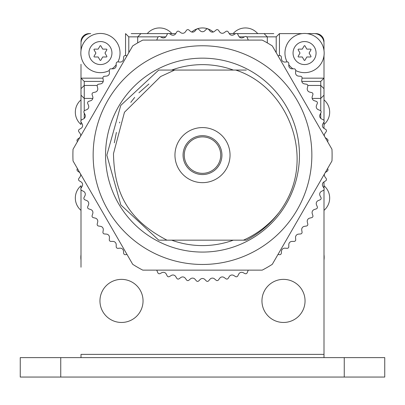 <?xml version="1.0" encoding="UTF-8"?>
<svg xmlns="http://www.w3.org/2000/svg" width="405" height="405" viewBox="0 0 405 405"><rect width="100%" height="100%" fill="white"/><g stroke="black" fill="none" stroke-linecap="round" stroke-linejoin="round"><path stroke-width="0.61" d="M323.894 41.892L324 41.715A8.1 8.1 0 0 0 315.9 33.615L307.076 33.615M273.78 33.615L237.097 33.615M81 64.279L81 112.185M81 226.395L81 232.065M81.106 41.892L81 41.715A8.1 8.1 0 0 1 89.1 33.615L90.72 33.615A9.72 9.72 0 0 0 81 43.335L81 50.539L81 43.335M167.903 33.615L131.22 33.615M324 245.951L324 254.659L324 245.951M324 259.691A19.602 19.602 0 0 0 324 254.659A19.602 19.602 0 0 1 324 259.691L324 267.219M81 267.219L81 259.691A19.602 19.602 0 0 1 81 254.659L81 245.951L81 254.659A19.602 19.602 0 0 0 81 259.691M324 357.615L324 260.015A19.602 19.602 0 0 0 324.162 257.337M81 189.712L81 260.015A19.602 19.602 0 0 1 80.838 257.337M324 55.895A19.602 19.602 0 0 0 324.162 53.217M80.838 53.217A19.602 19.602 0 0 0 81 55.895M324 50.539L324 43.335A9.72 9.72 0 0 0 314.28 33.615M324 120.518L324 95.175L320.76 98.415L320.76 81.405L324 78.165L324 55.571M302.044 33.615L279.45 33.615L276.21 36.855L267.3 36.855L264.06 33.615L267.3 36.855L246.731 36.855M103.224 81.405L84.24 81.405L81 78.165L81 120.518M81 121.991L81 124.497A16.2 16.2 0 0 1 81 99.873M81 188.239L81 185.733A16.2 16.2 0 0 0 81 210.357M235.624 33.615L229.25 33.615M175.75 33.615L169.376 33.615M279.45 55.556L279.45 33.615M312.174 98.415L320.76 98.415L324 95.175L324 78.165L302.059 78.165M324 128.365L324 121.991M324 83.835L324 112.185M166.966 240.165L158.709 240.165L120.847 204.95L106.839 155.166L120.766 105.411L158.709 70.065L174.656 70.065L160.628 76.54L124.462 112.251L113.476 153.672C114.23 187.844 123.864 217.784 166.966 240.165L243.461 240.165C257.539 233.791 269.406 224.562 279.05 212.478C270.257 224.162 259.337 233.391 246.291 240.165L243.461 240.165M279.05 212.478A95.661 95.661 0 0 0 288.456 197.093C312.098 148.848 284.978 85.895 235.715 70.065L246.291 70.065M233.366 70.065A90.477 90.477 0 0 0 171.634 70.065L235.715 70.065M116.412 132.389L114.316 142.828M130.759 102.379L134.566 97.564L130.759 102.384M138.925 92.78L148.918 84.007M130.79 102.343L134.688 97.418M119.495 122.912L119.819 122.087L119.495 122.912M320.76 85.455L324 88.695L320.76 85.455L307.795 85.455M97.205 85.455L84.24 85.455L81 88.695L84.24 85.455L84.24 98.415L92.826 98.415M84.24 98.415L81 95.175L84.24 98.415L84.24 110.884M102.941 78.165L81 78.165M158.269 36.855L128.79 36.855L125.55 33.615L125.55 55.556M137.7 36.855L140.94 33.615L137.7 36.855L137.7 42.879M267.3 42.879L267.3 36.855M324 99.873A16.2 16.2 0 0 1 324 124.497M324 185.733A16.2 16.2 0 0 1 324 210.357M191.752 32.02A16.2 16.2 0 0 1 213.248 32.02M147.258 33.615A16.2 16.2 0 0 1 171.882 33.615M233.118 33.615A16.2 16.2 0 0 1 257.742 33.615M184.275 155.115A18.225 18.225 0 0 0 202.5 173.34A18.225 18.225 0 0 0 220.725 155.115A18.225 18.225 0 0 0 202.5 136.89A18.225 18.225 0 0 0 184.275 155.115M221.94 155.115A19.44 19.44 0 0 0 202.5 135.675A19.44 19.44 0 0 0 183.06 155.115A19.44 19.44 0 0 0 202.5 174.555A19.44 19.44 0 0 0 221.94 155.115M230.04 155.115A27.54 27.54 0 0 0 202.5 127.575A27.54 27.54 0 0 0 174.96 155.115A27.54 27.54 0 0 0 202.5 182.655A27.54 27.54 0 0 0 230.04 155.115M284.958 53.055A19.602 19.602 0 0 0 287.069 61.899A19.602 19.602 0 0 1 304.56 33.453A19.602 19.602 0 0 1 324.162 53.055A19.602 19.602 0 0 1 295.716 70.546A19.602 19.602 0 0 0 324.162 53.055A19.602 19.602 0 0 0 304.56 33.453A19.602 19.602 0 0 0 284.958 53.055M288.795 64.704A19.602 19.602 0 0 0 292.911 68.82A19.602 19.602 0 0 1 288.795 64.704M293.058 53.055A11.502 11.502 0 0 0 304.56 64.557A11.502 11.502 0 0 0 316.062 53.055A11.502 11.502 0 0 0 304.56 41.553A11.502 11.502 0 0 0 293.058 53.055M306.828 56.983L310.524 56.983A0.486 0.486 0 0 0 310.944 56.255L309.096 53.055L310.944 49.855A0.486 0.486 0 0 0 310.524 49.127L306.828 49.127L304.98 45.927A0.486 0.486 0 0 0 304.14 45.927L302.292 49.127L298.596 49.127A0.486 0.486 0 0 0 298.176 49.855L300.024 53.055L298.176 56.255A0.486 0.486 0 0 0 298.596 56.983L302.292 56.983L304.14 60.183A0.486 0.486 0 0 0 304.98 60.183L306.828 56.983M80.838 53.055A19.602 19.602 0 0 0 109.284 70.546A19.602 19.602 0 0 1 80.838 53.055A19.602 19.602 0 0 1 100.44 33.453A19.602 19.602 0 0 1 117.931 61.899A19.602 19.602 0 0 0 100.44 33.453A19.602 19.602 0 0 0 80.838 53.055M112.089 68.82A19.602 19.602 0 0 0 116.205 64.704A19.602 19.602 0 0 1 112.089 68.82M88.938 53.055A11.502 11.502 0 0 0 100.44 64.557A11.502 11.502 0 0 0 111.942 53.055A11.502 11.502 0 0 0 100.44 41.553A11.502 11.502 0 0 0 88.938 53.055M102.708 56.983L106.404 56.983A0.486 0.486 0 0 0 106.824 56.255L104.976 53.055L106.824 49.855A0.486 0.486 0 0 0 106.404 49.127L102.708 49.127L100.86 45.927A0.486 0.486 0 0 0 100.02 45.927L98.172 49.127L94.476 49.127A0.486 0.486 0 0 0 94.056 49.855L95.904 53.055L94.056 56.255A0.486 0.486 0 0 0 94.476 56.983L98.172 56.983L100.02 60.183A0.486 0.486 0 0 0 100.86 60.183L102.708 56.983M344.25 357.615L20.25 357.615L20.25 377.055L384.75 377.055L384.75 357.615L344.25 357.615L344.25 377.055M81 357.615L81 354.375L324 354.375L324 189.712M324 181.865L324 188.239M143.046 300.915A21.546 21.546 0 0 0 121.5 279.369A21.546 21.546 0 0 0 99.954 300.915A21.546 21.546 0 0 0 121.5 322.461A21.546 21.546 0 0 0 143.046 300.915M305.046 300.915A21.546 21.546 0 0 0 283.5 279.369A21.546 21.546 0 0 0 261.954 300.915A21.546 21.546 0 0 0 283.5 322.461A21.546 21.546 0 0 0 305.046 300.915M233.366 240.165A90.477 90.477 0 0 1 171.634 240.165M311.85 155.115A109.35 109.35 0 0 0 202.5 45.765A109.35 109.35 0 0 0 93.15 155.115A109.35 109.35 0 0 0 202.5 264.465A109.35 109.35 0 0 0 311.85 155.115M331.968 149.273A129.6 129.6 0 0 1 331.968 160.957L272.292 264.318A129.6 129.6 0 0 1 262.222 270.135L142.778 270.135A129.6 129.6 0 0 1 132.708 264.318L73.032 160.957A129.6 129.6 0 0 1 73.032 149.273L132.708 45.912A129.6 129.6 0 0 1 142.778 40.095L262.222 40.095A129.6 129.6 0 0 1 272.292 45.912L331.968 149.273M327.534 168.637L327.61 168.723A1.62 1.62 0 0 1 327.326 171.087L325.655 172.302A3.24 3.24 0 0 0 325.159 172.748M324.476 173.932A3.24 3.24 0 0 0 324.942 176.828L326.152 178.499A1.62 1.62 0 0 1 325.691 180.832L323.929 181.911A3.24 3.24 0 0 0 322.861 186.366L323.939 188.128A1.62 1.62 0 0 1 323.291 190.416L321.454 191.357A3.24 3.24 0 0 0 320.036 195.711L320.973 197.554A1.62 1.62 0 0 1 320.147 199.786L318.239 200.576A3.24 3.24 0 0 0 316.487 204.808L317.277 206.717A1.62 1.62 0 0 1 316.285 208.879L314.315 209.517A3.24 3.24 0 0 0 312.24 213.602L312.878 215.566A1.62 1.62 0 0 1 311.713 217.642L309.703 218.123A3.24 3.24 0 0 0 307.309 222.031L307.795 224.041A1.62 1.62 0 0 1 306.469 226.015L304.428 226.339A3.24 3.24 0 0 0 301.735 230.045L302.059 232.085A1.62 1.62 0 0 1 300.586 233.953L298.531 234.12A3.24 3.24 0 0 0 295.554 237.603L295.716 239.664A1.62 1.62 0 0 1 294.101 241.41L292.035 241.41A3.24 3.24 0 0 0 288.795 244.65L288.795 246.716A1.62 1.62 0 0 1 287.049 248.331L284.988 248.169A3.24 3.24 0 0 0 281.5 251.146L281.338 253.201A1.62 1.62 0 0 1 279.47 254.674L277.992 254.441M127.008 254.441L125.53 254.674A1.62 1.62 0 0 1 123.662 253.201L123.495 251.146A3.24 3.24 0 0 0 120.012 248.169L117.951 248.331A1.62 1.62 0 0 1 116.205 246.716L116.205 244.65A3.24 3.24 0 0 0 112.965 241.41L110.899 241.41A1.62 1.62 0 0 1 109.284 239.664L109.446 237.603A3.24 3.24 0 0 0 106.469 234.115L104.414 233.953A1.62 1.62 0 0 1 102.941 232.085L103.265 230.045A3.24 3.24 0 0 0 100.572 226.339L98.531 226.015A1.62 1.62 0 0 1 97.205 224.041L97.691 222.031A3.24 3.24 0 0 0 95.296 218.123L93.287 217.642A1.62 1.62 0 0 1 92.122 215.566L92.76 213.602A3.24 3.24 0 0 0 90.685 209.517L88.715 208.879A1.62 1.62 0 0 1 87.723 206.717L88.513 204.808A3.24 3.24 0 0 0 86.756 200.576L84.853 199.786A1.62 1.62 0 0 1 84.027 197.554L84.964 195.711A3.24 3.24 0 0 0 83.546 191.357L81.709 190.416A1.62 1.62 0 0 1 81.061 188.128L82.139 186.366A3.24 3.24 0 0 0 81.071 181.911L79.309 180.832A1.62 1.62 0 0 1 78.848 178.499L80.058 176.828A3.24 3.24 0 0 0 80.524 173.932M248.376 270.135A3.24 3.24 0 0 0 247.961 270.859L247.171 272.762A1.62 1.62 0 0 1 244.939 273.588L243.096 272.651A3.24 3.24 0 0 0 238.742 274.069L237.801 275.906A1.62 1.62 0 0 1 235.513 276.554L233.751 275.476A3.24 3.24 0 0 0 229.296 276.544L228.218 278.306A1.62 1.62 0 0 1 225.884 278.767L224.213 277.557A3.24 3.24 0 0 0 219.687 278.27L218.472 279.941A1.62 1.62 0 0 1 216.108 280.225L214.539 278.883A3.24 3.24 0 0 0 209.972 279.242L208.631 280.812A1.62 1.62 0 0 1 206.251 280.903L204.793 279.445A3.24 3.24 0 0 0 200.207 279.445L198.749 280.903A1.62 1.62 0 0 1 196.369 280.812L195.028 279.242A3.24 3.24 0 0 0 190.461 278.883L188.892 280.225A1.62 1.62 0 0 1 186.528 279.941L185.313 278.27A3.24 3.24 0 0 0 180.787 277.557L179.116 278.767A1.62 1.62 0 0 1 176.782 278.306L175.704 276.544A3.24 3.24 0 0 0 171.249 275.476L169.487 276.554A1.62 1.62 0 0 1 167.199 275.906L166.258 274.069A3.24 3.24 0 0 0 161.904 272.651L160.061 273.588A1.62 1.62 0 0 1 157.828 272.762L157.039 270.854A3.24 3.24 0 0 0 156.624 270.135M325.159 137.482A3.24 3.24 0 0 0 325.655 137.928L327.326 139.143A1.62 1.62 0 0 1 327.61 141.507L327.534 141.593M277.992 55.789L279.47 55.556A1.62 1.62 0 0 1 281.338 57.029L281.505 59.084A3.24 3.24 0 0 0 284.988 62.061L287.049 61.899A1.62 1.62 0 0 1 288.795 63.514L288.795 65.58A3.24 3.24 0 0 0 292.035 68.82L294.101 68.82A1.62 1.62 0 0 1 295.716 70.566L295.554 72.627A3.24 3.24 0 0 0 298.531 76.115L300.586 76.277A1.62 1.62 0 0 1 302.059 78.145L301.735 80.185A3.24 3.24 0 0 0 304.428 83.891L306.469 84.215A1.62 1.62 0 0 1 307.795 86.189L307.309 88.199A3.24 3.24 0 0 0 309.703 92.107L311.713 92.588A1.62 1.62 0 0 1 312.878 94.664L312.24 96.628A3.24 3.24 0 0 0 314.315 100.713L316.285 101.351A1.62 1.62 0 0 1 317.277 103.513L316.487 105.421A3.24 3.24 0 0 0 318.244 109.654L320.147 110.444A1.62 1.62 0 0 1 320.973 112.676L320.036 114.519A3.24 3.24 0 0 0 321.454 118.873L323.291 119.814A1.62 1.62 0 0 1 323.939 122.102L322.861 123.864A3.24 3.24 0 0 0 323.929 128.319L325.691 129.397A1.62 1.62 0 0 1 326.152 131.731L324.942 133.402A3.24 3.24 0 0 0 324.476 136.298M77.466 141.593L77.39 141.507A1.62 1.62 0 0 1 77.674 139.143L79.345 137.928A3.24 3.24 0 0 0 79.841 137.482M79.841 172.748A3.24 3.24 0 0 0 79.345 172.302L77.674 171.087A1.62 1.62 0 0 1 77.39 168.723L77.466 168.637M80.524 136.298A3.24 3.24 0 0 0 80.058 133.402L78.848 131.731A1.62 1.62 0 0 1 79.309 129.397L81.071 128.319A3.24 3.24 0 0 0 82.139 123.864L81.061 122.102A1.62 1.62 0 0 1 81.709 119.814L83.546 118.873A3.24 3.24 0 0 0 84.964 114.519L84.027 112.676A1.62 1.62 0 0 1 84.853 110.444L86.761 109.654A3.24 3.24 0 0 0 88.513 105.421L87.723 103.513A1.62 1.62 0 0 1 88.715 101.351L90.685 100.713A3.24 3.24 0 0 0 92.76 96.628L92.122 94.664A1.62 1.62 0 0 1 93.287 92.588L95.296 92.107A3.24 3.24 0 0 0 97.691 88.199L97.205 86.189A1.62 1.62 0 0 1 98.531 84.215L100.572 83.891A3.24 3.24 0 0 0 103.265 80.185L102.941 78.145A1.62 1.62 0 0 1 104.414 76.277L106.469 76.11A3.24 3.24 0 0 0 109.446 72.627L109.284 70.566A1.62 1.62 0 0 1 110.899 68.82L112.965 68.82A3.24 3.24 0 0 0 116.205 65.58L116.205 63.514A1.62 1.62 0 0 1 117.951 61.899L120.012 62.061A3.24 3.24 0 0 0 123.5 59.084L123.662 57.029A1.62 1.62 0 0 1 125.53 55.556L127.008 55.789M156.624 40.095A3.24 3.24 0 0 0 157.039 39.371L157.828 37.468A1.62 1.62 0 0 1 160.061 36.642L161.904 37.579A3.24 3.24 0 0 0 166.258 36.161L167.199 34.324A1.62 1.62 0 0 1 169.487 33.676L171.249 34.754A3.24 3.24 0 0 0 175.704 33.686L176.782 31.924A1.62 1.62 0 0 1 179.116 31.463L180.787 32.673A3.24 3.24 0 0 0 185.313 31.96L186.528 30.289A1.62 1.62 0 0 1 188.892 30.005L190.461 31.347A3.24 3.24 0 0 0 195.028 30.988L196.369 29.418A1.62 1.62 0 0 1 198.749 29.327L200.207 30.785A3.24 3.24 0 0 0 204.793 30.785L206.251 29.327A1.62 1.62 0 0 1 208.631 29.418L209.972 30.988A3.24 3.24 0 0 0 214.539 31.347L216.108 30.005A1.62 1.62 0 0 1 218.472 30.289L219.687 31.96A3.24 3.24 0 0 0 224.213 32.673L225.884 31.463A1.62 1.62 0 0 1 228.218 31.924L229.296 33.686A3.24 3.24 0 0 0 233.751 34.754L235.513 33.676A1.62 1.62 0 0 1 237.801 34.324L238.742 36.161A3.24 3.24 0 0 0 243.096 37.579L244.939 36.642A1.62 1.62 0 0 1 247.171 37.468L247.961 39.376A3.24 3.24 0 0 0 248.376 40.095M299.457 155.115A96.957 96.957 0 0 1 202.5 252.072A96.957 96.957 0 0 1 105.543 155.115A96.957 96.957 0 0 1 202.5 58.158A96.957 96.957 0 0 1 299.457 155.115M84.24 81.405L84.24 85.455M128.79 36.855L128.79 52.701M276.21 52.701L276.21 36.855M320.76 81.405L301.776 81.405M320.76 118.402L320.76 113.096M320.76 110.884L320.76 98.415M84.24 113.096L84.24 118.402M244.519 36.855L239.213 36.855M165.787 36.855L160.481 36.855M60.75 357.615L60.75 377.055"/></g></svg>
